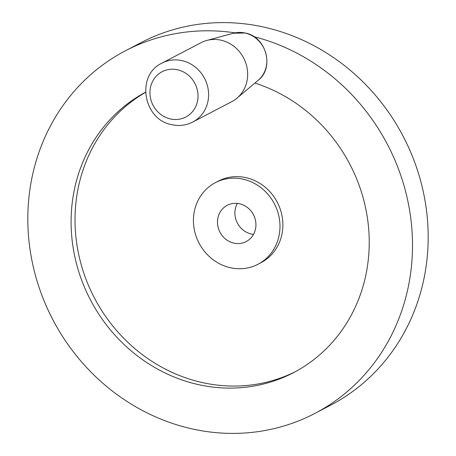 <?xml version="1.0" encoding="UTF-8"?>
<svg xmlns="http://www.w3.org/2000/svg" width="456" height="456" viewBox="0 0 456 456"><rect width="100%" height="100%" fill="white"/><g stroke="black" fill="none" stroke-linecap="round" stroke-linejoin="round"><path stroke-width="0.68" d="M253.513 234.373A20.457 18.884 62.4 0 1 251.359 234.025A20.457 18.884 62.4 0 1 237.32 203.41M233.939 243.133A20.457 18.884 62.4 0 1 217.803 225.857A20.457 18.884 62.4 0 1 227.23 205.32A20.457 18.884 62.4 0 1 239.474 203.758A20.457 18.884 62.4 0 1 255.611 221.04A20.457 18.884 62.4 0 1 246.189 241.572A20.457 18.884 62.4 0 1 233.939 243.133M253.958 36.668A204.573 188.864 62.4 0 1 409.756 211.242A204.573 188.864 62.4 0 1 314.965 413.381A204.573 188.864 62.4 0 1 192.495 428.982A204.573 188.864 62.4 0 1 31.116 256.181A204.573 188.864 62.4 0 1 125.36 50.816A204.573 188.864 62.4 0 1 235.096 32.855M125.36 50.816L141.035 42.619A204.573 188.864 62.4 0 1 263.505 27.018A204.573 188.864 62.4 0 1 424.884 199.819A204.573 188.864 62.4 0 1 330.64 405.184L314.965 413.381M295.585 371.554A158.545 146.37 62.4 0 1 202.635 382.635A158.545 146.37 62.4 0 1 78.147 251.792A158.545 146.37 62.4 0 1 145.51 92.363M254.887 83.089A158.545 146.37 62.4 0 1 367.77 220.482A158.545 146.37 62.4 0 1 293.635 372.592A158.545 146.37 62.4 0 1 198.719 384.682A158.545 146.37 62.4 0 1 73.781 251.473A158.545 146.37 62.4 0 1 145.504 92.232M215.38 182.656L218.281 181.14A46.027 42.493 62.4 0 1 245.835 177.629A46.027 42.493 62.4 0 1 282.144 216.509A46.027 42.493 62.4 0 1 260.94 262.719L258.039 264.235A46.027 42.493 62.4 0 1 230.485 267.746A46.027 42.493 62.4 0 1 194.17 228.866A46.027 42.493 62.4 0 1 215.38 182.656A46.027 42.493 62.4 0 1 242.934 179.145A46.027 42.493 62.4 0 1 279.243 218.025A46.027 42.493 62.4 0 1 258.039 264.235M192.763 122.048L231.825 101.62A33.242 30.689 -117.6 0 0 236.955 98.177A33.242 30.689 -117.6 0 0 246.4 65.003A33.242 30.689 -117.6 0 0 220.915 40.168A33.242 30.689 -117.6 0 0 206.767 40.453A33.242 30.689 -117.6 0 0 201.01 42.704L161.948 63.133C135.574 75.308 143.332 120.031 172.043 124.727C179.316 126.272 186.219 125.377 192.763 122.048A33.242 30.689 -117.6 0 0 208.073 88.681A33.242 30.689 -117.6 0 0 181.853 60.597A33.242 30.689 -117.6 0 0 161.948 63.133M170.521 118.965A25.57 23.609 -117.6 0 0 197.779 99.602A25.57 23.609 -117.6 0 0 177.441 69.745A25.57 23.609 -117.6 0 0 150.189 89.108A25.57 23.609 -117.6 0 0 170.521 118.965M233.466 33.237L245.214 32.997C266.156 36.514 274.78 67.722 258.113 80.37A27.143 25.057 -117.6 0 0 265.825 53.284A27.143 25.057 -117.6 0 0 245.014 33.003A27.143 25.057 -117.6 0 0 233.466 33.237L206.767 40.453M258.113 80.37L236.955 98.177"/></g></svg>
